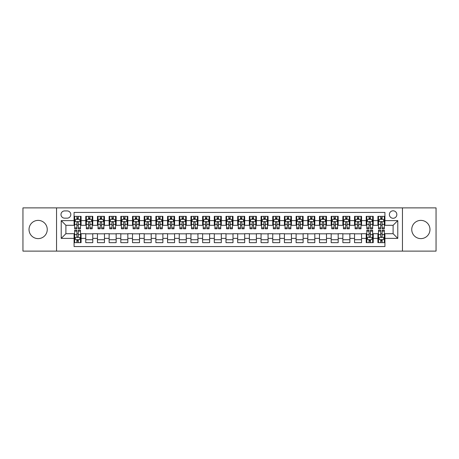 <?xml version="1.0" encoding="UTF-8"?>
<svg xmlns="http://www.w3.org/2000/svg" width="459" height="459" viewBox="0 0 459 459"><rect width="100%" height="100%" fill="white"/><g stroke="black" fill="none" stroke-linecap="round" stroke-linejoin="round"><path stroke-width="0.69" d="M420.857 220.383A9.117 9.117 0 0 0 411.746 229.5A9.117 9.117 0 0 0 420.857 238.617A9.117 9.117 0 0 0 429.974 229.5A9.117 9.117 0 0 0 420.857 220.383M38.143 220.383A9.117 9.117 0 0 0 29.026 229.5A9.117 9.117 0 0 0 38.143 238.617A9.117 9.117 0 0 0 47.254 229.5A9.117 9.117 0 0 0 38.143 220.383M393.105 210.801A3.741 3.741 0 0 0 389.364 214.542A3.741 3.741 0 0 0 393.105 218.283A3.741 3.741 0 0 0 396.846 214.542A3.741 3.741 0 0 0 393.105 210.801M402.451 251.119L436.05 251.119L436.05 207.881L402.451 207.881L402.451 251.119L56.549 251.119L56.549 207.881L22.95 207.881L22.95 251.119L56.549 251.119M384.923 216.355L377.912 216.355L377.912 220.618L373.236 220.618L373.236 225.294L377.912 225.294L377.912 220.618M373.236 220.618L373.236 216.355L366.225 216.355L366.225 220.618L361.554 220.618L361.554 225.294L366.225 225.294L366.225 220.618M361.554 220.618L361.554 216.355L354.537 216.355L354.537 220.618L349.867 220.618L349.867 225.294L354.537 225.294L354.537 220.618M349.867 220.618L349.867 216.355L342.856 216.355L342.856 220.618L338.18 220.618L338.18 225.294L342.856 225.294L342.856 220.618M338.18 220.618L338.18 216.355L331.168 216.355L331.168 220.618L326.492 220.618L326.492 225.294L331.168 225.294L331.168 220.618M326.492 220.618L326.492 216.355L319.481 216.355L319.481 220.618L314.805 220.618L314.805 225.294L319.481 225.294L319.481 220.618M314.805 220.618L314.805 216.355L307.794 216.355L307.794 220.618L303.124 220.618L303.124 225.294L307.794 225.294L307.794 220.618M303.124 220.618L303.124 216.355L296.112 216.355L296.112 220.618L291.436 220.618L291.436 225.294L296.112 225.294L296.112 220.618M291.436 220.618L291.436 216.355L284.425 216.355L284.425 220.618L279.749 220.618L279.749 225.294L284.425 225.294L284.425 220.618M279.749 220.618L279.749 216.355L272.738 216.355L272.738 220.618L268.062 220.618L268.062 225.294L272.738 225.294L272.738 220.618M268.062 220.618L268.062 216.355L261.051 216.355L261.051 220.618L256.38 220.618L256.38 225.294L261.051 225.294L261.051 220.618M256.38 220.618L256.38 216.355L249.369 216.355L249.369 220.618L244.693 220.618L244.693 225.294L249.369 225.294L249.369 220.618M244.693 220.618L244.693 216.355L237.682 216.355L237.682 220.618L233.006 220.618L233.006 225.294L237.682 225.294L237.682 220.618M233.006 220.618L233.006 216.355L225.994 216.355L225.994 220.618L221.318 220.618L221.318 225.294L225.994 225.294L225.994 220.618M221.318 220.618L221.318 216.355L214.307 216.355L214.307 220.618L209.631 220.618L209.631 225.294L214.307 225.294L214.307 220.618M209.631 220.618L209.631 216.355L202.62 216.355L202.62 220.618L197.949 220.618L197.949 225.294L202.62 225.294L202.62 220.618M197.949 220.618L197.949 216.355L190.938 216.355L190.938 220.618L186.262 220.618L186.262 225.294L190.938 225.294L190.938 220.618M186.262 220.618L186.262 216.355L179.251 216.355L179.251 220.618L174.575 220.618L174.575 225.294L179.251 225.294L179.251 220.618M174.575 220.618L174.575 216.355L167.564 216.355L167.564 220.618L162.888 220.618L162.888 225.294L167.564 225.294L167.564 220.618M162.888 220.618L162.888 216.355L155.876 216.355L155.876 220.618L151.206 220.618L151.206 225.294L155.876 225.294L155.876 220.618M151.206 220.618L151.206 216.355L144.195 216.355L144.195 220.618L139.519 220.618L139.519 225.294L144.195 225.294L144.195 220.618M139.519 220.618L139.519 216.355L132.508 216.355L132.508 220.618L127.832 220.618L127.832 225.294L132.508 225.294L132.508 220.618M127.832 220.618L127.832 216.355L120.82 216.355L120.82 220.618L116.144 220.618L116.144 225.294L120.82 225.294L120.82 220.618M116.144 220.618L116.144 216.355L109.133 216.355L109.133 220.618L104.463 220.618L104.463 225.294L109.133 225.294L109.133 220.618M104.463 220.618L104.463 216.355L97.446 216.355L97.446 220.618L92.775 220.618L92.775 225.294L97.446 225.294L97.446 220.618M92.775 220.618L92.775 216.355L85.764 216.355L85.764 225.294L81.088 225.294L81.088 216.355L74.077 216.355M74.077 242.645L81.088 242.645L81.088 233.706L85.764 233.706L85.764 242.645L92.775 242.645L92.775 233.706L97.446 233.706L97.446 238.382L92.775 238.382M97.446 238.382L97.446 242.645L104.463 242.645L104.463 233.706L109.133 233.706L109.133 238.382L104.463 238.382M109.133 238.382L109.133 242.645L116.144 242.645L116.144 233.706L120.82 233.706L120.82 238.382L116.144 238.382M120.82 238.382L120.82 242.645L127.832 242.645L127.832 233.706L132.508 233.706L132.508 238.382L127.832 238.382M132.508 238.382L132.508 242.645L139.519 242.645L139.519 233.706L144.195 233.706L144.195 238.382L139.519 238.382M144.195 238.382L144.195 242.645L151.206 242.645L151.206 233.706L155.876 233.706L155.876 238.382L151.206 238.382M155.876 238.382L155.876 242.645L162.888 242.645L162.888 233.706L167.564 233.706L167.564 238.382L162.888 238.382M167.564 238.382L167.564 242.645L174.575 242.645L174.575 233.706L179.251 233.706L179.251 238.382L174.575 238.382M179.251 238.382L179.251 242.645L186.262 242.645L186.262 233.706L190.938 233.706L190.938 238.382L186.262 238.382M190.938 238.382L190.938 242.645L197.949 242.645L197.949 233.706L202.62 233.706L202.62 238.382L197.949 238.382M202.62 238.382L202.62 242.645L209.631 242.645L209.631 233.706L214.307 233.706L214.307 238.382L209.631 238.382M214.307 238.382L214.307 242.645L221.318 242.645L221.318 233.706L225.994 233.706L225.994 238.382L221.318 238.382M225.994 238.382L225.994 242.645L233.006 242.645L233.006 233.706L237.682 233.706L237.682 238.382L233.006 238.382M237.682 238.382L237.682 242.645L244.693 242.645L244.693 233.706L249.369 233.706L249.369 238.382L244.693 238.382M249.369 238.382L249.369 242.645L256.38 242.645L256.38 233.706L261.051 233.706L261.051 238.382L256.38 238.382M261.051 238.382L261.051 242.645L268.062 242.645L268.062 233.706L272.738 233.706L272.738 238.382L268.062 238.382M272.738 238.382L272.738 242.645L279.749 242.645L279.749 233.706L284.425 233.706L284.425 238.382L279.749 238.382M284.425 238.382L284.425 242.645L291.436 242.645L291.436 233.706L296.112 233.706L296.112 238.382L291.436 238.382M296.112 238.382L296.112 242.645L303.124 242.645L303.124 233.706L307.794 233.706L307.794 238.382L303.124 238.382M307.794 238.382L307.794 242.645L314.805 242.645L314.805 233.706L319.481 233.706L319.481 238.382L314.805 238.382M319.481 238.382L319.481 242.645L326.492 242.645L326.492 233.706L331.168 233.706L331.168 238.382L326.492 238.382M331.168 238.382L331.168 242.645L338.18 242.645L338.18 233.706L342.856 233.706L342.856 238.382L338.18 238.382M342.856 238.382L342.856 242.645L349.867 242.645L349.867 233.706L354.537 233.706L354.537 238.382L349.867 238.382M354.537 238.382L354.537 242.645L361.554 242.645L361.554 233.706L366.225 233.706L366.225 238.382L361.554 238.382M366.225 238.382L366.225 242.645L373.236 242.645L373.236 233.706L377.912 233.706L377.912 238.382L373.236 238.382M64.61 218.163L67.18 218.163A3.62 3.62 0 0 0 70.806 214.542A3.62 3.62 0 0 0 67.18 210.922L64.61 210.922A3.62 3.62 0 0 0 60.99 214.542A3.62 3.62 0 0 0 64.61 218.163M402.451 207.881L56.549 207.881M384.923 220.618L384.923 212.437L74.077 212.437L74.077 225.294L65.895 225.294L65.895 233.706L74.077 233.706L74.077 246.563L384.923 246.563L384.923 233.706L393.105 233.706L393.105 225.294L384.923 225.294L384.923 220.618L397.781 220.618L397.781 238.382L384.923 238.382M74.077 238.382L61.219 238.382L61.219 220.618L74.077 220.618M377.912 238.382L377.912 242.645L384.923 242.645M74.077 219.276L74.662 219.276M76.882 219.276L78.282 219.276M80.503 219.276L81.088 219.276M74.077 225.174L74.662 225.174M76.882 225.174L78.282 225.174M80.503 225.174L81.088 225.174M74.077 233.826L74.662 233.826M76.882 233.826L78.282 233.826M80.503 233.826L81.088 233.826M74.077 239.724L74.662 239.724M76.882 239.724L78.282 239.724M80.503 239.724L81.088 239.724M85.764 225.174L86.349 225.174M88.564 225.174L89.97 225.174M92.19 225.174L92.775 225.174M85.764 219.276L86.349 219.276M88.564 219.276L89.97 219.276M92.19 219.276L92.775 219.276M85.764 233.826L92.775 233.826M85.764 239.724L92.775 239.724M97.446 233.826L104.463 233.826M97.446 239.724L104.463 239.724M97.446 219.276L98.031 219.276M100.251 219.276L101.657 219.276M103.877 219.276L104.463 219.276M97.446 225.174L98.031 225.174M100.251 225.174L101.657 225.174M103.877 225.174L104.463 225.174M109.133 233.826L116.144 233.826M109.133 239.724L116.144 239.724M109.133 219.276L109.718 219.276M111.939 219.276L113.339 219.276M115.559 219.276L116.144 219.276M109.133 225.174L109.718 225.174M111.939 225.174L113.339 225.174M115.559 225.174L116.144 225.174M120.82 233.826L127.832 233.826M120.82 239.724L127.832 239.724M120.82 219.276L121.405 219.276M123.626 219.276L125.026 219.276M127.246 219.276L127.832 219.276M120.82 225.174L121.405 225.174M123.626 225.174L125.026 225.174M127.246 225.174L127.832 225.174M132.508 233.826L139.519 233.826M132.508 239.724L139.519 239.724M132.508 219.276L133.093 219.276M135.313 219.276L136.713 219.276M138.934 219.276L139.519 219.276M132.508 225.174L133.093 225.174M135.313 225.174L136.713 225.174M138.934 225.174L139.519 225.174M144.195 233.826L151.206 233.826M144.195 239.724L151.206 239.724M144.195 219.276L144.774 219.276M146.995 219.276L148.4 219.276M150.621 219.276L151.206 219.276M144.195 225.174L144.774 225.174M146.995 225.174L148.4 225.174M150.621 225.174L151.206 225.174M155.876 233.826L162.888 233.826M155.876 239.724L162.888 239.724M155.876 219.276L156.462 219.276M158.682 219.276L160.088 219.276M162.308 219.276L162.888 219.276M155.876 225.174L156.462 225.174M158.682 225.174L160.088 225.174M162.308 225.174L162.888 225.174M167.564 233.826L174.575 233.826M167.564 239.724L174.575 239.724M167.564 219.276L168.149 219.276M170.369 219.276L171.769 219.276M173.99 219.276L174.575 219.276M167.564 225.174L168.149 225.174M170.369 225.174L171.769 225.174M173.99 225.174L174.575 225.174M179.251 233.826L186.262 233.826M179.251 239.724L186.262 239.724M179.251 219.276L179.836 219.276M182.057 219.276L183.457 219.276M185.677 219.276L186.262 219.276M179.251 225.174L179.836 225.174M182.057 225.174L183.457 225.174M185.677 225.174L186.262 225.174M190.938 233.826L197.949 233.826M190.938 239.724L197.949 239.724M190.938 219.276L191.518 219.276M193.738 219.276L195.144 219.276M197.364 219.276L197.949 219.276M190.938 225.174L191.518 225.174M193.738 225.174L195.144 225.174M197.364 225.174L197.949 225.174M202.62 233.826L209.631 233.826M202.62 239.724L209.631 239.724M202.62 219.276L203.205 219.276M205.425 219.276L206.831 219.276M209.052 219.276L209.631 219.276M202.62 225.174L203.205 225.174M205.425 225.174L206.831 225.174M209.052 225.174L209.631 225.174M214.307 233.826L221.318 233.826M214.307 239.724L221.318 239.724M214.307 219.276L214.892 219.276M217.113 219.276L218.513 219.276M220.733 219.276L221.318 219.276M214.307 225.174L214.892 225.174M217.113 225.174L218.513 225.174M220.733 225.174L221.318 225.174M225.994 233.826L233.006 233.826M225.994 239.724L233.006 239.724M225.994 219.276L226.58 219.276M228.8 219.276L230.2 219.276M232.42 219.276L233.006 219.276M225.994 225.174L226.58 225.174M228.8 225.174L230.2 225.174M232.42 225.174L233.006 225.174M237.682 233.826L244.693 233.826M237.682 239.724L244.693 239.724M237.682 219.276L238.267 219.276M240.487 219.276L241.887 219.276M244.108 219.276L244.693 219.276M237.682 225.174L238.267 225.174M240.487 225.174L241.887 225.174M244.108 225.174L244.693 225.174M249.369 233.826L256.38 233.826M249.369 239.724L256.38 239.724M249.369 219.276L249.948 219.276M252.169 219.276L253.575 219.276M255.795 219.276L256.38 219.276M249.369 225.174L249.948 225.174M252.169 225.174L253.575 225.174M255.795 225.174L256.38 225.174M261.051 233.826L268.062 233.826M261.051 239.724L268.062 239.724M261.051 219.276L261.636 219.276M263.856 219.276L265.262 219.276M267.482 219.276L268.062 219.276M261.051 225.174L261.636 225.174M263.856 225.174L265.262 225.174M267.482 225.174L268.062 225.174M272.738 233.826L279.749 233.826M272.738 239.724L279.749 239.724M272.738 219.276L273.323 219.276M275.543 219.276L276.943 219.276M279.164 219.276L279.749 219.276M272.738 225.174L273.323 225.174M275.543 225.174L276.943 225.174M279.164 225.174L279.749 225.174M284.425 233.826L291.436 233.826M284.425 239.724L291.436 239.724M284.425 219.276L285.01 219.276M287.231 219.276L288.631 219.276M290.851 219.276L291.436 219.276M284.425 225.174L285.01 225.174M287.231 225.174L288.631 225.174M290.851 225.174L291.436 225.174M296.112 233.826L303.124 233.826M296.112 239.724L303.124 239.724M296.112 219.276L296.692 219.276M298.912 219.276L300.318 219.276M302.538 219.276L303.124 219.276M296.112 225.174L296.692 225.174M298.912 225.174L300.318 225.174M302.538 225.174L303.124 225.174M307.794 233.826L314.805 233.826M307.794 239.724L314.805 239.724M307.794 219.276L308.379 219.276M310.6 219.276L312.005 219.276M314.226 219.276L314.805 219.276M307.794 225.174L308.379 225.174M310.6 225.174L312.005 225.174M314.226 225.174L314.805 225.174M319.481 233.826L326.492 233.826M319.481 239.724L326.492 239.724M319.481 219.276L320.066 219.276M322.287 219.276L323.687 219.276M325.907 219.276L326.492 219.276M319.481 225.174L320.066 225.174M322.287 225.174L323.687 225.174M325.907 225.174L326.492 225.174M331.168 233.826L338.18 233.826M331.168 239.724L338.18 239.724M331.168 219.276L331.754 219.276M333.974 219.276L335.374 219.276M337.594 219.276L338.18 219.276M331.168 225.174L331.754 225.174M333.974 225.174L335.374 225.174M337.594 225.174L338.18 225.174M342.856 233.826L349.867 233.826M342.856 239.724L349.867 239.724M342.856 219.276L343.441 219.276M345.661 219.276L347.061 219.276M349.282 219.276L349.867 219.276M342.856 225.174L343.441 225.174M345.661 225.174L347.061 225.174M349.282 225.174L349.867 225.174M354.537 233.826L361.554 233.826M354.537 239.724L361.554 239.724M354.537 219.276L355.123 219.276M357.343 219.276L358.749 219.276M360.969 219.276L361.554 219.276M354.537 225.174L355.123 225.174M357.343 225.174L358.749 225.174M360.969 225.174L361.554 225.174M366.225 233.826L366.81 233.826M369.03 233.826L370.436 233.826M372.651 233.826L373.236 233.826M366.225 239.724L366.81 239.724M369.03 239.724L370.436 239.724M372.651 239.724L373.236 239.724M366.225 219.276L366.81 219.276M369.03 219.276L370.436 219.276M372.651 219.276L373.236 219.276M366.225 225.174L366.81 225.174M369.03 225.174L370.436 225.174M372.651 225.174L373.236 225.174M377.912 233.826L378.497 233.826M380.718 233.826L382.118 233.826M384.338 233.826L384.923 233.826M377.912 239.724L378.497 239.724M380.718 239.724L382.118 239.724M384.338 239.724L384.923 239.724M377.912 219.276L378.497 219.276M380.718 219.276L382.118 219.276M384.338 219.276L384.923 219.276M377.912 225.174L378.497 225.174M380.718 225.174L382.118 225.174M384.338 225.174L384.923 225.174M65.895 225.294L61.219 220.618M65.895 233.706L61.219 238.382M397.781 220.618L393.105 225.294M397.781 238.382L393.105 233.706M78.282 217.87L76.882 217.87M80.503 227.848L78.282 227.848L78.282 228.8L80.503 228.8L80.503 221.668L79.332 219.333L75.827 219.333L74.662 221.668L74.662 228.8L76.882 228.8L76.882 227.848L74.662 227.848M74.662 221.668L74.662 216.355M80.503 221.668L80.503 216.355M76.882 219.333L76.882 216.355M78.282 216.355L78.282 219.333M78.282 227.848L78.282 222.546C77.818 221.645 77.347 221.645 76.882 222.546L76.882 227.848M76.882 241.13L78.282 241.13M74.662 231.152L76.882 231.152L76.882 230.2L74.662 230.2L74.662 237.332L75.827 239.667L79.332 239.667L80.503 237.332L80.503 230.2L78.282 230.2L78.282 231.152L80.503 231.152M80.503 237.332L80.503 242.645M74.662 237.332L74.662 242.645M78.282 239.667L78.282 242.645M76.882 242.645L76.882 239.667M76.882 231.152L76.882 236.454C77.347 237.355 77.818 237.355 78.282 236.454L78.282 231.152M89.97 217.87L88.564 217.87M92.19 227.848L89.97 227.848L89.97 228.8L92.19 228.8L92.19 221.668L91.02 219.333L87.514 219.333L86.349 221.668L86.349 228.8L88.564 228.8L88.564 227.848L86.349 227.848M86.349 221.668L86.349 216.355M92.19 221.668L92.19 216.355M88.564 219.333L88.564 216.355M89.97 216.355L89.97 219.333M89.97 227.848L89.97 222.546C89.505 221.645 89.035 221.645 88.564 222.546L88.564 227.848M101.657 217.87L100.251 217.87M103.877 227.848L101.657 227.848L101.657 228.8L103.877 228.8L103.877 221.668L102.707 219.333L99.201 219.333L98.031 221.668L98.031 228.8L100.251 228.8L100.251 227.848L98.031 227.848M98.031 221.668L98.031 216.355M103.877 221.668L103.877 216.355M100.251 219.333L100.251 216.355M101.657 216.355L101.657 219.333M101.657 227.848L101.657 222.546C101.187 221.645 100.722 221.645 100.251 222.546L100.251 227.848M113.339 217.87L111.939 217.87M115.559 227.848L113.339 227.848L113.339 228.8L115.559 228.8L115.559 221.668L114.394 219.333L110.889 219.333L109.718 221.668L109.718 228.8L111.939 228.8L111.939 227.848L109.718 227.848M109.718 221.668L109.718 216.355M115.559 221.668L115.559 216.355M111.939 219.333L111.939 216.355M113.339 216.355L113.339 219.333M113.339 227.848L113.339 222.546C112.874 221.645 112.409 221.645 111.939 222.546L111.939 227.848M125.026 217.87L123.626 217.87M127.246 227.848L125.026 227.848L125.026 228.8L127.246 228.8L127.246 221.668L126.082 219.333L122.576 219.333L121.405 221.668L121.405 228.8L123.626 228.8L123.626 227.848L121.405 227.848M121.405 221.668L121.405 216.355M127.246 221.668L127.246 216.355M123.626 219.333L123.626 216.355M125.026 216.355L125.026 219.333M125.026 227.848L125.026 222.546C124.561 221.645 124.091 221.645 123.626 222.546L123.626 227.848M136.713 217.87L135.313 217.87M138.934 227.848L136.713 227.848L136.713 228.8L138.934 228.8L138.934 221.668L137.763 219.333L134.257 219.333L133.093 221.668L133.093 228.8L135.313 228.8L135.313 227.848L133.093 227.848M133.093 221.668L133.093 216.355M138.934 221.668L138.934 216.355M135.313 219.333L135.313 216.355M136.713 216.355L136.713 219.333M136.713 227.848L136.713 222.546C136.248 221.645 135.778 221.645 135.313 222.546L135.313 227.848M148.4 217.87L146.995 217.87M150.621 227.848L148.4 227.848L148.4 228.8L150.621 228.8L150.621 221.668L149.45 219.333L145.945 219.333L144.774 221.668L144.774 228.8L146.995 228.8L146.995 227.848L144.774 227.848M144.774 221.668L144.774 216.355M150.621 221.668L150.621 216.355M146.995 219.333L146.995 216.355M148.4 216.355L148.4 219.333M148.4 227.848L148.4 222.546C147.93 221.645 147.465 221.645 146.995 222.546L146.995 227.848M160.088 217.87L158.682 217.87M162.308 227.848L160.088 227.848L160.088 228.8L162.308 228.8L162.308 221.668L161.138 219.333L157.632 219.333L156.462 221.668L156.462 228.8L158.682 228.8L158.682 227.848L156.462 227.848M156.462 221.668L156.462 216.355M162.308 221.668L162.308 216.355M158.682 219.333L158.682 216.355M160.088 216.355L160.088 219.333M160.088 227.848L160.088 222.546C159.617 221.645 159.153 221.645 158.682 222.546L158.682 227.848M171.769 217.87L170.369 217.87M173.99 227.848L171.769 227.848L171.769 228.8L173.99 228.8L173.99 221.668L172.825 219.333L169.319 219.333L168.149 221.668L168.149 228.8L170.369 228.8L170.369 227.848L168.149 227.848M168.149 221.668L168.149 216.355M173.99 221.668L173.99 216.355M170.369 219.333L170.369 216.355M171.769 216.355L171.769 219.333M171.769 227.848L171.769 222.546C171.305 221.645 170.834 221.645 170.369 222.546L170.369 227.848M183.457 217.87L182.057 217.87M185.677 227.848L183.457 227.848L183.457 228.8L185.677 228.8L185.677 221.668L184.507 219.333L181.001 219.333L179.836 221.668L179.836 228.8L182.057 228.8L182.057 227.848L179.836 227.848M179.836 221.668L179.836 216.355M185.677 221.668L185.677 216.355M182.057 219.333L182.057 216.355M183.457 216.355L183.457 219.333M183.457 227.848L183.457 222.546C182.992 221.645 182.521 221.645 182.057 222.546L182.057 227.848M195.144 217.87L193.738 217.87M197.364 227.848L195.144 227.848L195.144 228.8L197.364 228.8L197.364 221.668L196.194 219.333L192.688 219.333L191.518 221.668L191.518 228.8L193.738 228.8L193.738 227.848L191.518 227.848M191.518 221.668L191.518 216.355M197.364 221.668L197.364 216.355M193.738 219.333L193.738 216.355M195.144 216.355L195.144 219.333M195.144 227.848L195.144 222.546C194.679 221.645 194.209 221.645 193.738 222.546L193.738 227.848M206.831 217.87L205.425 217.87M209.052 227.848L206.831 227.848L206.831 228.8L209.052 228.8L209.052 221.668L207.881 219.333L204.375 219.333L203.205 221.668L203.205 228.8L205.425 228.8L205.425 227.848L203.205 227.848M203.205 221.668L203.205 216.355M209.052 221.668L209.052 216.355M205.425 219.333L205.425 216.355M206.831 216.355L206.831 219.333M206.831 227.848L206.831 222.546C206.361 221.645 205.896 221.645 205.425 222.546L205.425 227.848M218.513 217.87L217.113 217.87M220.733 227.848L218.513 227.848L218.513 228.8L220.733 228.8L220.733 221.668L219.568 219.333L216.063 219.333L214.892 221.668L214.892 228.8L217.113 228.8L217.113 227.848L214.892 227.848M214.892 221.668L214.892 216.355M220.733 221.668L220.733 216.355M217.113 219.333L217.113 216.355M218.513 216.355L218.513 219.333M218.513 227.848L218.513 222.546C218.048 221.645 217.583 221.645 217.113 222.546L217.113 227.848M230.2 217.87L228.8 217.87M232.42 227.848L230.2 227.848L230.2 228.8L232.42 228.8L232.42 221.668L231.256 219.333L227.744 219.333L226.58 221.668L226.58 228.8L228.8 228.8L228.8 227.848L226.58 227.848M226.58 221.668L226.58 216.355M232.42 221.668L232.42 216.355M228.8 219.333L228.8 216.355M230.2 216.355L230.2 219.333M230.2 227.848L230.2 222.546C229.735 221.645 229.265 221.645 228.8 222.546L228.8 227.848M241.887 217.87L240.487 217.87M244.108 227.848L241.887 227.848L241.887 228.8L244.108 228.8L244.108 221.668L242.937 219.333L239.432 219.333L238.267 221.668L238.267 228.8L240.487 228.8L240.487 227.848L238.267 227.848M238.267 221.668L238.267 216.355M244.108 221.668L244.108 216.355M240.487 219.333L240.487 216.355M241.887 216.355L241.887 219.333M241.887 227.848L241.887 222.546C241.423 221.645 240.952 221.645 240.487 222.546L240.487 227.848M253.575 217.87L252.169 217.87M255.795 227.848L253.575 227.848L253.575 228.8L255.795 228.8L255.795 221.668L254.625 219.333L251.119 219.333L249.948 221.668L249.948 228.8L252.169 228.8L252.169 227.848L249.948 227.848M249.948 221.668L249.948 216.355M255.795 221.668L255.795 216.355M252.169 219.333L252.169 216.355M253.575 216.355L253.575 219.333M253.575 227.848L253.575 222.546C253.104 221.645 252.639 221.645 252.169 222.546L252.169 227.848M265.262 217.87L263.856 217.87M267.482 227.848L265.262 227.848L265.262 228.8L267.482 228.8L267.482 221.668L266.312 219.333L262.806 219.333L261.636 221.668L261.636 228.8L263.856 228.8L263.856 227.848L261.636 227.848M261.636 221.668L261.636 216.355M267.482 221.668L267.482 216.355M263.856 219.333L263.856 216.355M265.262 216.355L265.262 219.333M265.262 227.848L265.262 222.546C264.791 221.645 264.327 221.645 263.856 222.546L263.856 227.848M276.943 217.87L275.543 217.87M279.164 227.848L276.943 227.848L276.943 228.8L279.164 228.8L279.164 221.668L277.999 219.333L274.493 219.333L273.323 221.668L273.323 228.8L275.543 228.8L275.543 227.848L273.323 227.848M273.323 221.668L273.323 216.355M279.164 221.668L279.164 216.355M275.543 219.333L275.543 216.355M276.943 216.355L276.943 219.333M276.943 227.848L276.943 222.546C276.479 221.645 276.008 221.645 275.543 222.546L275.543 227.848M288.631 217.87L287.231 217.87M290.851 227.848L288.631 227.848L288.631 228.8L290.851 228.8L290.851 221.668L289.681 219.333L286.175 219.333L285.01 221.668L285.01 228.8L287.231 228.8L287.231 227.848L285.01 227.848M285.01 221.668L285.01 216.355M290.851 221.668L290.851 216.355M287.231 219.333L287.231 216.355M288.631 216.355L288.631 219.333M288.631 227.848L288.631 222.546C288.166 221.645 287.695 221.645 287.231 222.546L287.231 227.848M300.318 217.87L298.912 217.87M302.538 227.848L300.318 227.848L300.318 228.8L302.538 228.8L302.538 221.668L301.368 219.333L297.862 219.333L296.692 221.668L296.692 228.8L298.912 228.8L298.912 227.848L296.692 227.848M296.692 221.668L296.692 216.355M302.538 221.668L302.538 216.355M298.912 219.333L298.912 216.355M300.318 216.355L300.318 219.333M300.318 227.848L300.318 222.546C299.847 221.645 299.383 221.645 298.912 222.546L298.912 227.848M312.005 217.87L310.6 217.87M314.226 227.848L312.005 227.848L312.005 228.8L314.226 228.8L314.226 221.668L313.055 219.333L309.55 219.333L308.379 221.668L308.379 228.8L310.6 228.8L310.6 227.848L308.379 227.848M308.379 221.668L308.379 216.355M314.226 221.668L314.226 216.355M310.6 219.333L310.6 216.355M312.005 216.355L312.005 219.333M312.005 227.848L312.005 222.546C311.535 221.645 311.07 221.645 310.6 222.546L310.6 227.848M323.687 217.87L322.287 217.87M325.907 227.848L323.687 227.848L323.687 228.8L325.907 228.8L325.907 221.668L324.743 219.333L321.237 219.333L320.066 221.668L320.066 228.8L322.287 228.8L322.287 227.848L320.066 227.848M320.066 221.668L320.066 216.355M325.907 221.668L325.907 216.355M322.287 219.333L322.287 216.355M323.687 216.355L323.687 219.333M323.687 227.848L323.687 222.546C323.222 221.645 322.757 221.645 322.287 222.546L322.287 227.848M335.374 217.87L333.974 217.87M337.594 227.848L335.374 227.848L335.374 228.8L337.594 228.8L337.594 221.668L336.424 219.333L332.918 219.333L331.754 221.668L331.754 228.8L333.974 228.8L333.974 227.848L331.754 227.848M331.754 221.668L331.754 216.355M337.594 221.668L337.594 216.355M333.974 219.333L333.974 216.355M335.374 216.355L335.374 219.333M335.374 227.848L335.374 222.546C334.909 221.645 334.439 221.645 333.974 222.546L333.974 227.848M347.061 217.87L345.661 217.87M349.282 227.848L347.061 227.848L347.061 228.8L349.282 228.8L349.282 221.668L348.111 219.333L344.606 219.333L343.441 221.668L343.441 228.8L345.661 228.8L345.661 227.848L343.441 227.848M343.441 221.668L343.441 216.355M349.282 221.668L349.282 216.355M345.661 219.333L345.661 216.355M347.061 216.355L347.061 219.333M347.061 227.848L347.061 222.546C346.597 221.645 346.126 221.645 345.661 222.546L345.661 227.848M358.749 217.87L357.343 217.87M360.969 227.848L358.749 227.848L358.749 228.8L360.969 228.8L360.969 221.668L359.799 219.333L356.293 219.333L355.123 221.668L355.123 228.8L357.343 228.8L357.343 227.848L355.123 227.848M355.123 221.668L355.123 216.355M360.969 221.668L360.969 216.355M357.343 219.333L357.343 216.355M358.749 216.355L358.749 219.333M358.749 227.848L358.749 222.546C358.278 221.645 357.813 221.645 357.343 222.546L357.343 227.848M370.436 217.87L369.03 217.87M372.651 227.848L370.436 227.848L370.436 228.8L372.651 228.8L372.651 221.668L371.486 219.333L367.98 219.333L366.81 221.668L366.81 228.8L369.03 228.8L369.03 227.848L366.81 227.848M366.81 221.668L366.81 216.355M372.651 221.668L372.651 216.355M369.03 219.333L369.03 216.355M370.436 216.355L370.436 219.333M370.436 227.848L370.436 222.546C369.965 221.645 369.501 221.645 369.03 222.546L369.03 227.848M369.03 241.13L370.436 241.13M366.81 231.152L369.03 231.152L369.03 230.2L366.81 230.2L366.81 237.332L367.98 239.667L371.486 239.667L372.651 237.332L372.651 230.2L370.436 230.2L370.436 231.152L372.651 231.152M372.651 237.332L372.651 242.645M366.81 237.332L366.81 242.645M370.436 239.667L370.436 242.645M369.03 242.645L369.03 239.667M369.03 231.152L369.03 236.454C369.495 237.355 369.965 237.355 370.436 236.454L370.436 231.152M382.118 217.87L380.718 217.87M384.338 227.848L382.118 227.848L382.118 228.8L384.338 228.8L384.338 221.668L383.173 219.333L379.668 219.333L378.497 221.668L378.497 228.8L380.718 228.8L380.718 227.848L378.497 227.848M378.497 221.668L378.497 216.355M384.338 221.668L384.338 216.355M380.718 219.333L380.718 216.355M382.118 216.355L382.118 219.333M382.118 227.848L382.118 222.546C381.653 221.645 381.182 221.645 380.718 222.546L380.718 227.848M380.718 241.13L382.118 241.13M378.497 231.152L380.718 231.152L380.718 230.2L378.497 230.2L378.497 237.332L379.668 239.667L383.173 239.667L384.338 237.332L384.338 230.2L382.118 230.2L382.118 231.152L384.338 231.152M384.338 237.332L384.338 242.645M378.497 237.332L378.497 242.645M382.118 239.667L382.118 242.645M380.718 242.645L380.718 239.667M380.718 231.152L380.718 236.454C381.182 237.355 381.653 237.355 382.118 236.454L382.118 231.152M85.764 238.382L81.088 238.382M85.764 220.618L81.088 220.618M80.474 221.611L74.691 221.611M74.662 219.976L75.505 219.976M79.654 219.976L80.503 219.976M76.882 224.376L74.662 224.376M80.503 224.376L78.282 224.376M78.282 218.616L76.882 218.616M74.691 237.389L80.474 237.389M80.503 239.024L79.654 239.024M75.505 239.024L74.662 239.024M78.282 234.624L80.503 234.624M74.662 234.624L76.882 234.624M76.882 240.384L78.282 240.384M92.161 221.611L86.378 221.611M86.349 219.976L87.193 219.976M91.341 219.976L92.19 219.976M88.564 224.376L86.349 224.376M92.19 224.376L89.97 224.376M89.97 218.616L88.564 218.616M103.849 221.611L98.06 221.611M98.031 219.976L98.88 219.976M103.028 219.976L103.877 219.976M100.251 224.376L98.031 224.376M103.877 224.376L101.657 224.376M101.657 218.616L100.251 218.616M115.53 221.611L109.747 221.611M109.718 219.976L110.567 219.976M114.716 219.976L115.559 219.976M111.939 224.376L109.718 224.376M115.559 224.376L113.339 224.376M113.339 218.616L111.939 218.616M127.218 221.611L121.434 221.611M121.405 219.976L122.249 219.976M126.403 219.976L127.246 219.976M123.626 224.376L121.405 224.376M127.246 224.376L125.026 224.376M125.026 218.616L123.626 218.616M138.905 221.611L133.121 221.611M133.093 219.976L133.936 219.976M138.084 219.976L138.934 219.976M135.313 224.376L133.093 224.376M138.934 224.376L136.713 224.376M136.713 218.616L135.313 218.616M150.592 221.611L144.803 221.611M144.774 219.976L145.623 219.976M149.772 219.976L150.621 219.976M146.995 224.376L144.774 224.376M150.621 224.376L148.4 224.376M148.4 218.616L146.995 218.616M162.274 221.611L156.49 221.611M156.462 219.976L157.311 219.976M161.459 219.976L162.308 219.976M158.682 224.376L156.462 224.376M162.308 224.376L160.088 224.376M160.088 218.616L158.682 218.616M173.961 221.611L168.178 221.611M168.149 219.976L168.998 219.976M173.146 219.976L173.99 219.976M170.369 224.376L168.149 224.376M173.99 224.376L171.769 224.376M171.769 218.616L170.369 218.616M185.648 221.611L179.865 221.611M179.836 219.976L180.68 219.976M184.828 219.976L185.677 219.976M182.057 224.376L179.836 224.376M185.677 224.376L183.457 224.376M183.457 218.616L182.057 218.616M197.336 221.611L191.552 221.611M191.518 219.976L192.367 219.976M196.515 219.976L197.364 219.976M193.738 224.376L191.518 224.376M197.364 224.376L195.144 224.376M195.144 218.616L193.738 218.616M209.023 221.611L203.234 221.611M203.205 219.976L204.054 219.976M208.202 219.976L209.052 219.976M205.425 224.376L203.205 224.376M209.052 224.376L206.831 224.376M206.831 218.616L205.425 218.616M220.704 221.611L214.921 221.611M214.892 219.976L215.741 219.976M219.89 219.976L220.733 219.976M217.113 224.376L214.892 224.376M220.733 224.376L218.513 224.376M218.513 218.616L217.113 218.616M232.392 221.611L226.608 221.611M226.58 219.976L227.423 219.976M231.577 219.976L232.42 219.976M228.8 224.376L226.58 224.376M232.42 224.376L230.2 224.376M230.2 218.616L228.8 218.616M244.079 221.611L238.296 221.611M238.267 219.976L239.11 219.976M243.259 219.976L244.108 219.976M240.487 224.376L238.267 224.376M244.108 224.376L241.887 224.376M241.887 218.616L240.487 218.616M255.766 221.611L249.977 221.611M249.948 219.976L250.798 219.976M254.946 219.976L255.795 219.976M252.169 224.376L249.948 224.376M255.795 224.376L253.575 224.376M253.575 218.616L252.169 218.616M267.448 221.611L261.664 221.611M261.636 219.976L262.485 219.976M266.633 219.976L267.482 219.976M263.856 224.376L261.636 224.376M267.482 224.376L265.262 224.376M265.262 218.616L263.856 218.616M279.135 221.611L273.352 221.611M273.323 219.976L274.172 219.976M278.32 219.976L279.164 219.976M275.543 224.376L273.323 224.376M279.164 224.376L276.943 224.376M276.943 218.616L275.543 218.616M290.822 221.611L285.039 221.611M285.01 219.976L285.854 219.976M290.002 219.976L290.851 219.976M287.231 224.376L285.01 224.376M290.851 224.376L288.631 224.376M288.631 218.616L287.231 218.616M302.51 221.611L296.726 221.611M296.692 219.976L297.541 219.976M301.689 219.976L302.538 219.976M298.912 224.376L296.692 224.376M302.538 224.376L300.318 224.376M300.318 218.616L298.912 218.616M314.197 221.611L308.408 221.611M308.379 219.976L309.228 219.976M313.377 219.976L314.226 219.976M310.6 224.376L308.379 224.376M314.226 224.376L312.005 224.376M312.005 218.616L310.6 218.616M325.879 221.611L320.095 221.611M320.066 219.976L320.916 219.976M325.064 219.976L325.907 219.976M322.287 224.376L320.066 224.376M325.907 224.376L323.687 224.376M323.687 218.616L322.287 218.616M337.566 221.611L331.782 221.611M331.754 219.976L332.597 219.976M336.751 219.976L337.594 219.976M333.974 224.376L331.754 224.376M337.594 224.376L335.374 224.376M335.374 218.616L333.974 218.616M349.253 221.611L343.47 221.611M343.441 219.976L344.284 219.976M348.433 219.976L349.282 219.976M345.661 224.376L343.441 224.376M349.282 224.376L347.061 224.376M347.061 218.616L345.661 218.616M360.94 221.611L355.151 221.611M355.123 219.976L355.972 219.976M360.12 219.976L360.969 219.976M357.343 224.376L355.123 224.376M360.969 224.376L358.749 224.376M358.749 218.616L357.343 218.616M372.622 221.611L366.839 221.611M366.81 219.976L367.659 219.976M371.807 219.976L372.651 219.976M369.03 224.376L366.81 224.376M372.651 224.376L370.436 224.376M370.436 218.616L369.03 218.616M366.839 237.389L372.622 237.389M372.651 239.024L371.807 239.024M367.659 239.024L366.81 239.024M370.436 234.624L372.651 234.624M366.81 234.624L369.03 234.624M369.03 240.384L370.436 240.384M384.309 221.611L378.526 221.611M378.497 219.976L379.346 219.976M383.494 219.976L384.338 219.976M380.718 224.376L378.497 224.376M384.338 224.376L382.118 224.376M382.118 218.616L380.718 218.616M378.526 237.389L384.309 237.389M384.338 239.024L383.494 239.024M379.346 239.024L378.497 239.024M382.118 234.624L384.338 234.624M378.497 234.624L380.718 234.624M380.718 240.384L382.118 240.384"/></g></svg>
